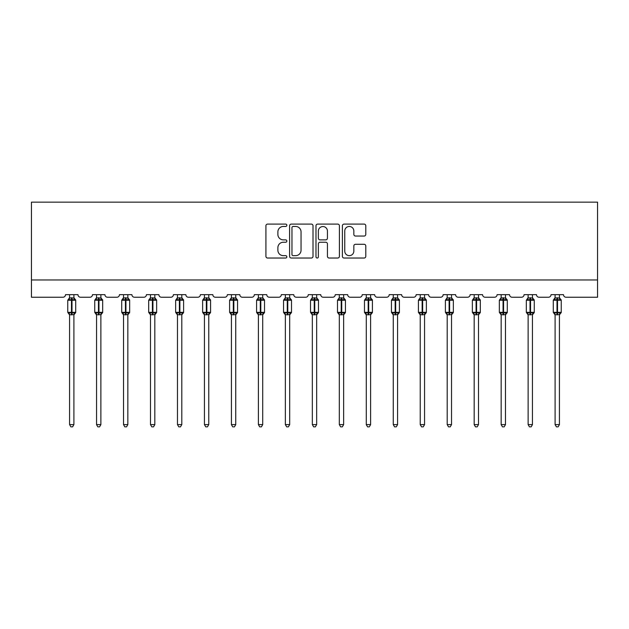 <?xml version="1.0" encoding="UTF-8"?>
<svg xmlns="http://www.w3.org/2000/svg" width="629" height="629" viewBox="0 0 629 629"><rect width="100%" height="100%" fill="white"/><g stroke="black" fill="none" stroke-linecap="round" stroke-linejoin="round"><path stroke-width="0.94" d="M286.832 225.276A1.187 1.187 0 0 0 285.645 224.089L267.616 224.089A1.698 1.698 0 0 0 265.918 225.78L265.918 256.333A1.698 1.698 0 0 0 267.616 258.032L285.645 258.032A1.187 1.187 0 0 0 286.832 256.844A1.187 1.187 0 0 0 285.645 255.657L283.317 255.657A5.433 5.433 0 0 1 277.884 250.224L277.884 247.677A5.433 5.433 0 0 1 283.317 242.244L285.645 242.244A1.187 1.187 0 0 0 286.832 241.056A1.187 1.187 0 0 0 285.645 239.869L283.317 239.869A5.433 5.433 0 0 1 277.884 234.436L277.884 231.889A5.433 5.433 0 0 1 283.317 226.464L285.645 226.464A1.187 1.187 0 0 0 286.832 225.276M364.105 236.048A1.698 1.698 0 0 0 365.795 234.35L365.795 225.78A1.698 1.698 0 0 0 364.105 224.089L344.071 224.089A1.698 1.698 0 0 0 342.38 225.78L342.38 256.333A1.698 1.698 0 0 0 344.071 258.032L364.105 258.032A1.698 1.698 0 0 0 365.795 256.333L365.795 245.978A1.698 1.698 0 0 0 364.105 244.28L355.527 244.28A1.698 1.698 0 0 0 353.836 245.978L353.836 251.113A4.537 4.537 0 0 1 349.292 255.657A4.537 4.537 0 0 1 344.755 251.113L344.755 231A4.537 4.537 0 0 1 349.292 226.464A4.537 4.537 0 0 1 353.836 231L353.836 234.35A1.698 1.698 0 0 0 355.527 236.048L364.105 236.048M597.55 279.96L597.55 202.153L31.45 202.153L31.45 297.25L62.916 297.25A2.595 2.595 0 0 0 65.51 294.655L77.965 294.655A2.595 2.595 0 0 0 80.559 297.25L89.892 297.25A2.595 2.595 0 0 0 92.487 294.655L104.933 294.655A2.595 2.595 0 0 0 107.528 297.25L116.868 297.25A2.595 2.595 0 0 0 119.463 294.655L131.909 294.655A2.595 2.595 0 0 0 134.504 297.25L143.837 297.25A2.595 2.595 0 0 0 146.431 294.655L158.885 294.655A2.595 2.595 0 0 0 161.48 297.25L170.813 297.25A2.595 2.595 0 0 0 173.407 294.655L185.854 294.655A2.595 2.595 0 0 0 188.448 297.25L197.789 297.25A2.595 2.595 0 0 0 200.384 294.655L212.83 294.655A2.595 2.595 0 0 0 215.425 297.25L224.757 297.25A2.595 2.595 0 0 0 227.352 294.655L239.806 294.655A2.595 2.595 0 0 0 242.401 297.25L251.734 297.25A2.595 2.595 0 0 0 254.328 294.655L266.775 294.655A2.595 2.595 0 0 0 269.369 297.25L278.71 297.25A2.595 2.595 0 0 0 281.305 294.655L293.751 294.655A2.595 2.595 0 0 0 296.345 297.25L305.678 297.25A2.595 2.595 0 0 0 308.273 294.655L320.727 294.655A2.595 2.595 0 0 0 323.322 297.25L332.655 297.25A2.595 2.595 0 0 0 335.249 294.655L347.695 294.655A2.595 2.595 0 0 0 350.29 297.25L359.631 297.25A2.595 2.595 0 0 0 362.225 294.655L374.672 294.655A2.595 2.595 0 0 0 377.266 297.25L386.599 297.25A2.595 2.595 0 0 0 389.194 294.655L401.648 294.655A2.595 2.595 0 0 0 404.243 297.25L413.575 297.25A2.595 2.595 0 0 0 416.17 294.655L428.616 294.655A2.595 2.595 0 0 0 431.211 297.25L440.552 297.25A2.595 2.595 0 0 0 443.146 294.655L455.593 294.655A2.595 2.595 0 0 0 458.187 297.25L467.52 297.25A2.595 2.595 0 0 0 470.115 294.655L482.569 294.655A2.595 2.595 0 0 0 485.163 297.25L494.496 297.25A2.595 2.595 0 0 0 497.091 294.655L509.537 294.655A2.595 2.595 0 0 0 512.132 297.25L521.472 297.25A2.595 2.595 0 0 0 524.067 294.655L536.513 294.655A2.595 2.595 0 0 0 539.108 297.25L548.441 297.25A2.595 2.595 0 0 0 551.035 294.655L563.49 294.655A2.595 2.595 0 0 0 566.084 297.25L597.55 297.25L597.55 279.96L31.45 279.96M313.014 225.78A1.698 1.698 0 0 0 311.316 224.089L291.29 224.089A1.698 1.698 0 0 0 289.592 225.78L289.592 256.333A1.698 1.698 0 0 0 291.29 258.032L311.316 258.032A1.698 1.698 0 0 0 313.014 256.333L313.014 225.78M317.684 224.089L337.71 224.089A1.698 1.698 0 0 1 339.408 225.78L339.408 256.333A1.698 1.698 0 0 1 337.71 258.032L329.14 258.032A1.698 1.698 0 0 1 327.442 256.333L327.442 243.942A1.698 1.698 0 0 0 325.743 242.244L320.059 242.244A1.698 1.698 0 0 0 318.36 243.942L318.36 256.844A1.187 1.187 0 0 1 317.173 258.032A1.187 1.187 0 0 1 315.986 256.844L315.986 225.78A1.698 1.698 0 0 1 317.684 224.089M293.161 226.464A1.187 1.187 0 0 0 291.966 227.651L291.966 254.462A1.187 1.187 0 0 0 293.161 255.657L295.622 255.657A5.433 5.433 0 0 0 301.047 250.224L301.047 231.889A5.433 5.433 0 0 0 295.622 226.464L293.161 226.464M327.442 231.087A4.537 4.537 0 0 0 322.905 226.55A4.537 4.537 0 0 0 318.36 231.087L318.36 238.171A1.698 1.698 0 0 0 320.059 239.869L325.743 239.869A1.698 1.698 0 0 0 327.442 238.171L327.442 231.087M69.575 424.599L73.9 424.599L72.602 426.847L70.873 426.847L69.575 424.599L69.575 314.649A1.903 1.816 180 0 0 68.577 313.061L68.946 312.511L71.478 313.116L71.478 312.338L71.997 312.338L71.997 299.459L74.529 300.064L75.15 299.42A0.865 0.865 0 0 1 75.716 300.237L67.759 300.237L67.759 312.338L71.478 312.338L71.478 299.459L68.946 300.064L68.577 299.506A1.903 1.816 0 0 0 69.575 297.91L73.9 298.004L73.9 294.655M73.9 424.599L73.9 314.571L71.478 314.83L71.478 313.116L71.997 313.116L71.997 312.338L75.716 312.338A0.865 0.865 0 0 1 75.15 313.148L73.9 314.94M73.9 314.657L73.9 314.657A1.903 1.816 180 0 1 74.898 313.061L74.529 312.511L71.997 313.116L71.997 314.83M71.478 314.83L69.575 314.657M69.575 294.655L69.575 297.926M69.575 298.004L68.946 300.064L69.575 298.004M74.529 300.064L73.9 298.004M73.9 314.571L74.529 312.511M69.575 314.571L68.946 312.511M96.552 424.599L100.876 424.599L99.579 426.847L97.849 426.847L96.552 424.599L96.552 314.649A1.903 1.816 180 0 0 95.553 313.061L95.922 312.511L98.454 313.116L98.454 312.338L98.973 312.338L98.973 299.459L101.497 300.064L102.118 299.42A0.865 0.865 0 0 1 102.684 300.237L94.735 300.237L94.735 312.338L98.454 312.338L98.454 299.459L95.922 300.064L95.553 299.506A1.903 1.816 0 0 0 96.552 297.91L100.876 298.004L100.876 294.655M100.876 424.599L100.876 314.571L98.454 314.83L98.454 313.116L98.973 313.116L98.973 312.338L102.684 312.338A0.865 0.865 0 0 1 102.118 313.148L100.876 314.94M100.876 314.657L100.876 314.657A1.903 1.816 180 0 1 101.874 313.061L101.497 312.511L98.973 313.116L98.973 314.83M98.454 314.83L96.552 314.657M96.552 294.655L96.552 297.926M96.552 298.004L95.922 300.064L96.552 298.004M101.497 300.064L100.876 298.004M100.876 314.571L101.497 312.511M96.552 314.571L95.922 312.511M123.52 424.599L127.844 424.599L126.547 426.847L124.825 426.847L123.52 424.599L123.52 314.649A1.903 1.816 180 0 0 122.521 313.061L122.899 312.511L125.423 313.116L125.423 312.338L125.942 312.338L125.942 299.459L128.473 300.064L129.094 299.42A0.865 0.865 0 0 1 129.66 300.237L121.712 300.237L121.712 312.338L125.423 312.338L125.423 299.459L122.899 300.064L122.521 299.506A1.903 1.816 0 0 0 123.52 297.91L127.844 298.004L127.844 294.655M127.844 424.599L127.844 314.571L125.423 314.83L125.423 313.116L125.942 313.116L125.942 312.338L129.66 312.338A0.865 0.865 0 0 1 129.094 313.148L127.844 314.94M127.844 314.657L127.844 314.657A1.903 1.816 180 0 1 128.843 313.061L128.473 312.511L125.942 313.116L125.942 314.83M125.423 314.83L123.52 314.657M123.52 294.655L123.52 297.926M123.52 298.004L122.899 300.064L123.52 298.004M128.473 300.064L127.844 298.004M127.844 314.571L128.473 312.511M123.52 314.571L122.899 312.511M150.496 424.599L154.82 424.599L153.523 426.847L151.793 426.847L150.496 424.599L150.496 314.649A1.903 1.816 180 0 0 149.498 313.061L149.867 312.511L152.399 313.116L152.399 312.338L152.918 312.338L152.918 299.459L155.449 300.064L156.071 299.42A0.865 0.865 0 0 1 156.637 300.237L148.68 300.237L148.68 312.338L152.399 312.338L152.399 299.459L149.867 300.064L149.498 299.506A1.903 1.816 0 0 0 150.496 297.91L154.82 298.004L154.82 294.655M154.82 424.599L154.82 314.571L152.399 314.83L152.399 313.116L152.918 313.116L152.918 312.338L156.637 312.338A0.865 0.865 0 0 1 156.071 313.148L154.82 314.94M154.82 314.657L154.82 314.657A1.903 1.816 180 0 1 155.819 313.061L155.449 312.511L152.918 313.116L152.918 314.83M152.399 314.83L150.496 314.657M150.496 294.655L150.496 297.926M150.496 298.004L149.867 300.064L150.496 298.004M155.449 300.064L154.82 298.004M154.82 314.571L155.449 312.511M150.496 314.571L149.867 312.511M177.472 424.599L181.797 424.599L180.499 426.847L178.77 426.847L177.472 424.599L177.472 314.649A1.903 1.816 180 0 0 176.474 313.061L176.843 312.511L179.375 313.116L179.375 312.338L179.894 312.338L179.894 299.459L182.418 300.064L183.039 299.42A0.865 0.865 0 0 1 183.605 300.237L175.656 300.237L175.656 312.338L179.375 312.338L179.375 299.459L176.843 300.064L176.474 299.506A1.903 1.816 0 0 0 177.472 297.91L181.797 298.004L181.797 294.655M181.797 424.599L181.797 314.571L179.375 314.83L179.375 313.116L179.894 313.116L179.894 312.338L183.605 312.338A0.865 0.865 0 0 1 183.039 313.148L181.797 314.94M181.797 314.657L181.797 314.657A1.903 1.816 180 0 1 182.795 313.061L182.418 312.511L179.894 313.116L179.894 314.83M179.375 314.83L177.472 314.657M177.472 294.655L177.472 297.926M177.472 298.004L176.843 300.064L177.472 298.004M182.418 300.064L181.797 298.004M181.797 314.571L182.418 312.511M177.472 314.571L176.843 312.511M204.441 424.599L208.765 424.599L207.468 426.847L205.746 426.847L204.441 424.599L204.441 314.649A1.903 1.816 180 0 0 203.442 313.061L203.82 312.511L206.343 313.116L206.343 312.338L206.862 312.338L206.862 299.459L209.394 300.064L210.015 299.42A0.865 0.865 0 0 1 210.581 300.237L202.632 300.237L202.632 312.338L206.343 312.338L206.343 299.459L203.82 300.064L203.442 299.506A1.903 1.816 0 0 0 204.441 297.91L208.765 298.004L208.765 294.655M208.765 424.599L208.765 314.571L206.343 314.83L206.343 313.116L206.862 313.116L206.862 312.338L210.581 312.338A0.865 0.865 0 0 1 210.015 313.148L208.765 314.94M208.765 314.657L208.765 314.657A1.903 1.816 180 0 1 209.764 313.061L209.394 312.511L206.862 313.116L206.862 314.83M206.343 314.83L204.441 314.657M204.441 294.655L204.441 297.926M204.441 298.004L203.82 300.064L204.441 298.004M209.394 300.064L208.765 298.004M208.765 314.571L209.394 312.511M204.441 314.571L203.82 312.511M231.417 424.599L235.741 424.599L234.444 426.847L232.714 426.847L231.417 424.599L231.417 314.649A1.903 1.816 180 0 0 230.418 313.061L230.788 312.511L233.32 313.116L233.32 312.338L233.839 312.338L233.839 299.459L236.37 300.064L236.991 299.42A0.865 0.865 0 0 1 237.558 300.237L229.601 300.237L229.601 312.338L233.32 312.338L233.32 299.459L230.788 300.064L230.418 299.506A1.903 1.816 0 0 0 231.417 297.91L235.741 298.004L235.741 294.655M235.741 424.599L235.741 314.571L233.32 314.83L233.32 313.116L233.839 313.116L233.839 312.338L237.558 312.338A0.865 0.865 0 0 1 236.991 313.148L235.741 314.94M235.741 314.657L235.741 314.657A1.903 1.816 180 0 1 236.74 313.061L236.37 312.511L233.839 313.116L233.839 314.83M233.32 314.83L231.417 314.657M231.417 294.655L231.417 297.926M231.417 298.004L230.788 300.064L231.417 298.004M236.37 300.064L235.741 298.004M235.741 314.571L236.37 312.511M231.417 314.571L230.788 312.511M258.393 424.599L262.718 424.599L261.42 426.847L259.691 426.847L258.393 424.599L258.393 314.649A1.903 1.816 180 0 0 257.395 313.061L257.764 312.511L260.296 313.116L260.296 312.338L260.815 312.338L260.815 299.459L263.339 300.064L263.96 299.42A0.865 0.865 0 0 1 264.526 300.237L256.577 300.237L256.577 312.338L260.296 312.338L260.296 299.459L257.764 300.064L257.395 299.506A1.903 1.816 0 0 0 258.393 297.91L262.718 298.004L262.718 294.655M262.718 424.599L262.718 314.571L260.296 314.83L260.296 313.116L260.815 313.116L260.815 312.338L264.526 312.338A0.865 0.865 0 0 1 263.96 313.148L262.718 314.94M262.718 314.657L262.718 314.657A1.903 1.816 180 0 1 263.716 313.061L263.339 312.511L260.815 313.116L260.815 314.83M260.296 314.83L258.393 314.657M258.393 294.655L258.393 297.926M258.393 298.004L257.764 300.064L258.393 298.004M263.339 300.064L262.718 298.004M262.718 314.571L263.339 312.511M258.393 314.571L257.764 312.511M285.362 424.599L289.686 424.599L288.389 426.847L286.659 426.847L285.362 424.599L285.362 314.649A1.903 1.816 180 0 0 284.363 313.061L284.74 312.511L287.264 313.116L287.264 312.338L287.783 312.338L287.783 299.459L290.315 300.064L290.936 299.42A0.865 0.865 0 0 1 291.502 300.237L283.553 300.237L283.553 312.338L287.264 312.338L287.264 299.459L284.74 300.064L284.363 299.506A1.903 1.816 0 0 0 285.362 297.91L289.686 298.004L289.686 294.655M289.686 424.599L289.686 314.571L287.264 314.83L287.264 313.116L287.783 313.116L287.783 312.338L291.502 312.338A0.865 0.865 0 0 1 290.936 313.148L289.686 314.94M289.686 314.657L289.686 314.657A1.903 1.816 180 0 1 290.684 313.061L290.315 312.511L287.783 313.116L287.783 314.83M287.264 314.83L285.362 314.657M285.362 294.655L285.362 297.926M285.362 298.004L284.74 300.064L285.362 298.004M290.315 300.064L289.686 298.004M289.686 314.571L290.315 312.511M285.362 314.571L284.74 312.511M312.338 424.599L316.662 424.599L315.365 426.847L313.635 426.847L312.338 424.599L312.338 314.649A1.903 1.816 180 0 0 311.339 313.061L311.709 312.511L314.241 313.116L314.241 312.338L314.759 312.338L314.759 299.459L317.291 300.064L317.912 299.42A0.865 0.865 0 0 1 318.478 300.237L310.522 300.237L310.522 312.338L314.241 312.338L314.241 299.459L311.709 300.064L311.339 299.506A1.903 1.816 0 0 0 312.338 297.91L316.662 298.004L316.662 294.655M316.662 424.599L316.662 314.571L314.241 314.83L314.241 313.116L314.759 313.116L314.759 312.338L318.478 312.338A0.865 0.865 0 0 1 317.912 313.148L316.662 314.94M316.662 314.657L316.662 314.657A1.903 1.816 180 0 1 317.661 313.061L317.291 312.511L314.759 313.116L314.759 314.83M314.241 314.83L312.338 314.657M312.338 294.655L312.338 297.926M312.338 298.004L311.709 300.064L312.338 298.004M317.291 300.064L316.662 298.004M316.662 314.571L317.291 312.511M312.338 314.571L311.709 312.511M339.314 424.599L343.638 424.599L342.341 426.847L340.611 426.847L339.314 424.599L339.314 314.649A1.903 1.816 180 0 0 338.316 313.061L338.685 312.511L341.217 313.116L341.217 312.338L341.736 312.338L341.736 299.459L344.26 300.064L344.881 299.42A0.865 0.865 0 0 1 345.447 300.237L337.498 300.237L337.498 312.338L341.217 312.338L341.217 299.459L338.685 300.064L338.316 299.506A1.903 1.816 0 0 0 339.314 297.91L343.638 298.004L343.638 294.655M343.638 424.599L343.638 314.571L341.217 314.83L341.217 313.116L341.736 313.116L341.736 312.338L345.447 312.338A0.865 0.865 0 0 1 344.881 313.148L343.638 314.94M343.638 314.657L343.638 314.657A1.903 1.816 180 0 1 344.637 313.061L344.26 312.511L341.736 313.116L341.736 314.83M341.217 314.83L339.314 314.657M339.314 294.655L339.314 297.926M339.314 298.004L338.685 300.064L339.314 298.004M344.26 300.064L343.638 298.004M343.638 314.571L344.26 312.511M339.314 314.571L338.685 312.511M366.282 424.599L370.607 424.599L369.309 426.847L367.58 426.847L366.282 424.599L366.282 314.649A1.903 1.816 180 0 0 365.284 313.061L365.661 312.511L368.185 313.116L368.185 312.338L368.704 312.338L368.704 299.459L371.236 300.064L371.857 299.42A0.865 0.865 0 0 1 372.423 300.237L364.474 300.237L364.474 312.338L368.185 312.338L368.185 299.459L365.661 300.064L365.284 299.506A1.903 1.816 0 0 0 366.282 297.91L370.607 298.004L370.607 294.655M370.607 424.599L370.607 314.571L368.185 314.83L368.185 313.116L368.704 313.116L368.704 312.338L372.423 312.338A0.865 0.865 0 0 1 371.857 313.148L370.607 314.94M370.607 314.657L370.607 314.657A1.903 1.816 180 0 1 371.605 313.061L371.236 312.511L368.704 313.116L368.704 314.83M368.185 314.83L366.282 314.657M366.282 294.655L366.282 297.926M366.282 298.004L365.661 300.064L366.282 298.004M371.236 300.064L370.607 298.004M370.607 314.571L371.236 312.511M366.282 314.571L365.661 312.511M393.259 424.599L397.583 424.599L396.286 426.847L394.556 426.847L393.259 424.599L393.259 314.649A1.903 1.816 180 0 0 392.26 313.061L392.63 312.511L395.161 313.116L395.161 312.338L395.68 312.338L395.68 299.459L398.212 300.064L398.833 299.42A0.865 0.865 0 0 1 399.399 300.237L391.442 300.237L391.442 312.338L395.161 312.338L395.161 299.459L392.63 300.064L392.26 299.506A1.903 1.816 0 0 0 393.259 297.91L397.583 298.004L397.583 294.655M397.583 424.599L397.583 314.571L395.161 314.83L395.161 313.116L395.68 313.116L395.68 312.338L399.399 312.338A0.865 0.865 0 0 1 398.833 313.148L397.583 314.94M397.583 314.657L397.583 314.657A1.903 1.816 180 0 1 398.582 313.061L398.212 312.511L395.68 313.116L395.68 314.83M395.161 314.83L393.259 314.657M393.259 294.655L393.259 297.926M393.259 298.004L392.63 300.064L393.259 298.004M398.212 300.064L397.583 298.004M397.583 314.571L398.212 312.511M393.259 314.571L392.63 312.511M420.235 424.599L424.559 424.599L423.254 426.847L421.532 426.847L420.235 424.599L420.235 314.649A1.903 1.816 180 0 0 419.236 313.061L419.606 312.511L422.138 313.116L422.138 312.338L422.657 312.338L422.657 299.459L425.18 300.064L425.802 299.42A0.865 0.865 0 0 1 426.368 300.237L418.419 300.237L418.419 312.338L422.138 312.338L422.138 299.459L419.606 300.064L419.236 299.506A1.903 1.816 0 0 0 420.235 297.91L424.559 298.004L424.559 294.655M424.559 424.599L424.559 314.571L422.138 314.83L422.138 313.116L422.657 313.116L422.657 312.338L426.368 312.338A0.865 0.865 0 0 1 425.802 313.148L424.559 314.94M424.559 314.657L424.559 314.657A1.903 1.816 180 0 1 425.558 313.061L425.18 312.511L422.657 313.116L422.657 314.83M422.138 314.83L420.235 314.657M420.235 294.655L420.235 297.926M420.235 298.004L419.606 300.064L420.235 298.004M425.18 300.064L424.559 298.004M424.559 314.571L425.18 312.511M420.235 314.571L419.606 312.511M447.203 424.599L451.528 424.599L450.23 426.847L448.501 426.847L447.203 424.599L447.203 314.649A1.903 1.816 180 0 0 446.205 313.061L446.582 312.511L449.106 313.116L449.106 312.338L449.625 312.338L449.625 299.459L452.157 300.064L452.778 299.42A0.865 0.865 0 0 1 453.344 300.237L445.395 300.237L445.395 312.338L449.106 312.338L449.106 299.459L446.582 300.064L446.205 299.506A1.903 1.816 0 0 0 447.203 297.91L451.528 298.004L451.528 294.655M451.528 424.599L451.528 314.571L449.106 314.83L449.106 313.116L449.625 313.116L449.625 312.338L453.344 312.338A0.865 0.865 0 0 1 452.778 313.148L451.528 314.94M451.528 314.657L451.528 314.657A1.903 1.816 180 0 1 452.526 313.061L452.157 312.511L449.625 313.116L449.625 314.83M449.106 314.83L447.203 314.657M447.203 294.655L447.203 297.926M447.203 298.004L446.582 300.064L447.203 298.004M452.157 300.064L451.528 298.004M451.528 314.571L452.157 312.511M447.203 314.571L446.582 312.511M474.18 424.599L478.504 424.599L477.207 426.847L475.477 426.847L474.18 424.599L474.18 314.649A1.903 1.816 180 0 0 473.181 313.061L473.551 312.511L476.082 313.116L476.082 312.338L476.601 312.338L476.601 299.459L479.133 300.064L479.754 299.42A0.865 0.865 0 0 1 480.32 300.237L472.363 300.237L472.363 312.338L476.082 312.338L476.082 299.459L473.551 300.064L473.181 299.506A1.903 1.816 0 0 0 474.18 297.91L478.504 298.004L478.504 294.655M478.504 424.599L478.504 314.571L476.082 314.83L476.082 313.116L476.601 313.116L476.601 312.338L480.32 312.338A0.865 0.865 0 0 1 479.754 313.148L478.504 314.94M478.504 314.657L478.504 314.657A1.903 1.816 180 0 1 479.502 313.061L479.133 312.511L476.601 313.116L476.601 314.83M476.082 314.83L474.18 314.657M474.18 294.655L474.18 297.926M474.18 298.004L473.551 300.064L474.18 298.004M479.133 300.064L478.504 298.004M478.504 314.571L479.133 312.511M474.18 314.571L473.551 312.511M501.156 424.599L505.48 424.599L504.175 426.847L502.453 426.847L501.156 424.599L501.156 314.649A1.903 1.816 180 0 0 500.157 313.061L500.527 312.511L503.058 313.116L503.058 312.338L503.577 312.338L503.577 299.459L506.101 300.064L506.722 299.42A0.865 0.865 0 0 1 507.289 300.237L499.34 300.237L499.34 312.338L503.058 312.338L503.058 299.459L500.527 300.064L500.157 299.506A1.903 1.816 0 0 0 501.156 297.91L505.48 298.004L505.48 294.655M505.48 424.599L505.48 314.571L503.058 314.83L503.058 313.116L503.577 313.116L503.577 312.338L507.289 312.338A0.865 0.865 0 0 1 506.722 313.148L505.48 314.94M505.48 314.657L505.48 314.657A1.903 1.816 180 0 1 506.479 313.061L506.101 312.511L503.577 313.116L503.577 314.83M503.058 314.83L501.156 314.657M501.156 294.655L501.156 297.926M501.156 298.004L500.527 300.064L501.156 298.004M506.101 300.064L505.48 298.004M505.48 314.571L506.101 312.511M501.156 314.571L500.527 312.511M528.124 424.599L532.449 424.599L531.151 426.847L529.421 426.847L528.124 424.599L528.124 314.649A1.903 1.816 180 0 0 527.126 313.061L527.503 312.511L530.027 313.116L530.027 312.338L530.546 312.338L530.546 299.459L533.077 300.064L533.699 299.42A0.865 0.865 0 0 1 534.265 300.237L526.316 300.237L526.316 312.338L530.027 312.338L530.027 299.459L527.503 300.064L527.126 299.506A1.903 1.816 0 0 0 528.124 297.91L532.449 298.004L532.449 294.655M532.449 424.599L532.449 314.571L530.027 314.83L530.027 313.116L530.546 313.116L530.546 312.338L534.265 312.338A0.865 0.865 0 0 1 533.699 313.148L532.449 314.94M532.449 314.657L532.449 314.657A1.903 1.816 180 0 1 533.447 313.061L533.077 312.511L530.546 313.116L530.546 314.83M530.027 314.83L528.124 314.657M528.124 294.655L528.124 297.926M528.124 298.004L527.503 300.064L528.124 298.004M533.077 300.064L532.449 298.004M532.449 314.571L533.077 312.511M528.124 314.571L527.503 312.511M555.1 424.599L559.425 424.599L558.127 426.847L556.398 426.847L555.1 424.599L555.1 314.649A1.903 1.816 180 0 0 554.102 313.061L554.471 312.511L557.003 313.116L557.003 312.338L557.522 312.338L557.522 299.459L560.054 300.064L560.675 299.42A0.865 0.865 0 0 1 561.241 300.237L553.284 300.237L553.284 312.338L557.003 312.338L557.003 299.459L554.471 300.064L554.102 299.506A1.903 1.816 0 0 0 555.1 297.91L559.425 298.004L559.425 294.655M559.425 424.599L559.425 314.571L557.003 314.83L557.003 313.116L557.522 313.116L557.522 312.338L561.241 312.338A0.865 0.865 0 0 1 560.675 313.148L559.425 314.94M559.425 314.657L559.425 314.657A1.903 1.816 180 0 1 560.423 313.061L560.054 312.511L557.522 313.116L557.522 314.83M557.003 314.83L555.1 314.657M555.1 294.655L555.1 297.926M555.1 298.004L554.471 300.064L555.1 298.004M560.054 300.064L559.425 298.004M559.425 314.571L560.054 312.511M555.1 314.571L554.471 312.511M71.997 297.745L71.997 299.459L71.478 299.459L71.478 297.745M74.898 299.506A1.903 1.816 0 0 1 73.9 297.91M98.973 297.745L98.973 299.459L98.454 299.459L98.454 297.745M101.874 299.506A1.903 1.816 0 0 1 100.876 297.91M125.942 297.745L125.942 299.459L125.423 299.459L125.423 297.745M128.843 299.506A1.903 1.816 0 0 1 127.844 297.91M152.918 297.745L152.918 299.459L152.399 299.459L152.399 297.745M155.819 299.506A1.903 1.816 0 0 1 154.82 297.91M179.894 297.745L179.894 299.459L179.375 299.459L179.375 297.745M182.795 299.506A1.903 1.816 0 0 1 181.797 297.91M206.862 297.745L206.862 299.459L206.343 299.459L206.343 297.745M209.764 299.506A1.903 1.816 0 0 1 208.765 297.91M233.839 297.745L233.839 299.459L233.32 299.459L233.32 297.745M236.74 299.506A1.903 1.816 0 0 1 235.741 297.91M260.815 297.745L260.815 299.459L260.296 299.459L260.296 297.745M263.716 299.506A1.903 1.816 0 0 1 262.718 297.91M287.783 297.745L287.783 299.459L287.264 299.459L287.264 297.745M290.684 299.506A1.903 1.816 0 0 1 289.686 297.91M314.759 297.745L314.759 299.459L314.241 299.459L314.241 297.745M317.661 299.506A1.903 1.816 0 0 1 316.662 297.91M341.736 297.745L341.736 299.459L341.217 299.459L341.217 297.745M344.637 299.506A1.903 1.816 0 0 1 343.638 297.91M368.704 297.745L368.704 299.459L368.185 299.459L368.185 297.745M371.605 299.506A1.903 1.816 0 0 1 370.607 297.91M395.68 297.745L395.68 299.459L395.161 299.459L395.161 297.745M398.582 299.506A1.903 1.816 0 0 1 397.583 297.91M422.657 297.745L422.657 299.459L422.138 299.459L422.138 297.745M425.558 299.506A1.903 1.816 0 0 1 424.559 297.91M449.625 297.745L449.625 299.459L449.106 299.459L449.106 297.745M452.526 299.506A1.903 1.816 0 0 1 451.528 297.91M476.601 297.745L476.601 299.459L476.082 299.459L476.082 297.745M479.502 299.506A1.903 1.816 0 0 1 478.504 297.91M503.577 297.745L503.577 299.459L503.058 299.459L503.058 297.745M506.479 299.506A1.903 1.816 0 0 1 505.48 297.91M530.546 297.745L530.546 299.459L530.027 299.459L530.027 297.745M533.447 299.506A1.903 1.816 0 0 1 532.449 297.91M557.522 297.745L557.522 299.459L557.003 299.459L557.003 297.745M560.423 299.506A1.903 1.816 0 0 1 559.425 297.91M75.716 312.338L75.716 300.237M69.575 314.94L67.759 312.338M69.575 297.635L67.759 300.237M75.15 299.42L73.9 297.635M102.684 312.338L102.684 300.237M96.552 314.94L94.735 312.338M96.552 297.635L94.735 300.237M102.118 299.42L100.876 297.635M129.66 312.338L129.66 300.237M123.52 314.94L121.712 312.338M123.52 297.635L121.712 300.237M129.094 299.42L127.844 297.635M156.637 312.338L156.637 300.237M150.496 314.94L148.68 312.338M150.496 297.635L148.68 300.237M156.071 299.42L154.82 297.635M183.605 312.338L183.605 300.237M177.472 314.94L175.656 312.338M177.472 297.635L175.656 300.237M183.039 299.42L181.797 297.635M210.581 312.338L210.581 300.237M204.441 314.94L202.632 312.338M204.441 297.635L202.632 300.237M210.015 299.42L208.765 297.635M237.558 312.338L237.558 300.237M231.417 314.94L229.601 312.338M231.417 297.635L229.601 300.237M236.991 299.42L235.741 297.635M264.526 312.338L264.526 300.237M258.393 314.94L256.577 312.338M258.393 297.635L256.577 300.237M263.96 299.42L262.718 297.635M291.502 312.338L291.502 300.237M285.362 314.94L283.553 312.338M285.362 297.635L283.553 300.237M290.936 299.42L289.686 297.635M318.478 312.338L318.478 300.237M312.338 314.94L310.522 312.338M312.338 297.635L310.522 300.237M317.912 299.42L316.662 297.635M345.447 312.338L345.447 300.237M339.314 314.94L337.498 312.338M339.314 297.635L337.498 300.237M344.881 299.42L343.638 297.635M372.423 312.338L372.423 300.237M366.282 314.94L364.474 312.338M366.282 297.635L364.474 300.237M371.857 299.42L370.607 297.635M399.399 312.338L399.399 300.237M393.259 314.94L391.442 312.338M393.259 297.635L391.442 300.237M398.833 299.42L397.583 297.635M426.368 312.338L426.368 300.237M420.235 314.94L418.419 312.338M420.235 297.635L418.419 300.237M425.802 299.42L424.559 297.635M453.344 312.338L453.344 300.237M447.203 314.94L445.395 312.338M447.203 297.635L445.395 300.237M452.778 299.42L451.528 297.635M480.32 312.338L480.32 300.237M474.18 314.94L472.363 312.338M474.18 297.635L472.363 300.237M479.754 299.42L478.504 297.635M507.289 312.338L507.289 300.237M501.156 314.94L499.34 312.338M501.156 297.635L499.34 300.237M506.722 299.42L505.48 297.635M534.265 312.338L534.265 300.237M528.124 314.94L526.316 312.338M528.124 297.635L526.316 300.237M533.699 299.42L532.449 297.635M561.241 312.338L561.241 300.237M555.1 314.94L553.284 312.338M555.1 297.635L553.284 300.237M560.675 299.42L559.425 297.635"/></g></svg>
